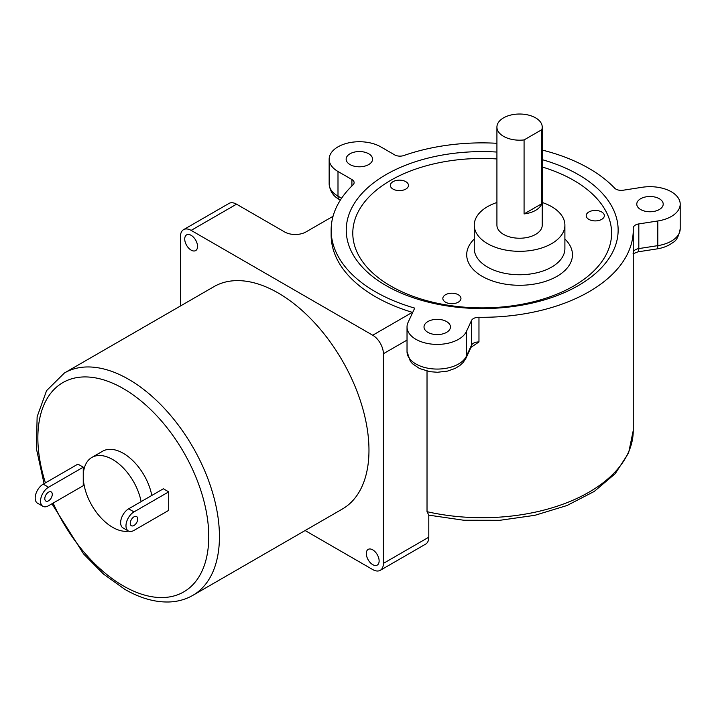 <?xml version="1.0" encoding="UTF-8"?>
<svg xmlns="http://www.w3.org/2000/svg" width="716" height="716" viewBox="0 0 716 716"><rect width="100%" height="100%" fill="white"/><g stroke="black" fill="none" stroke-linecap="round" stroke-linejoin="round"><path stroke-width="1.07" d="M633.042 253.759L638.01 251.835A7.554 1.593 -98.8 0 0 638.815 248.586L638.815 223.92A7.554 4.359 0 0 0 633.212 228.127A7.554 4.359 0 0 0 633.212 228.225A151.058 87.209 180 0 1 633.248 230.087A151.058 87.209 180 0 1 478.968 317.278A7.554 4.359 0 0 0 471.504 320.508L471.504 345.175L466.42 356.147A7.554 5.961 -155.1 0 1 465.973 358.197L471.065 347.224A7.554 5.961 -155.1 0 0 471.504 345.175A7.554 4.359 0 0 1 478.968 341.944L470.985 347.367M180.45 305.992L180.45 236.566A15.108 8.717 60 0 1 183.582 229.648A15.108 8.717 60 0 1 191.136 230.391L372.714 335.231A15.108 8.717 60 0 1 383.391 353.731L383.391 563.403A15.108 8.717 60 0 1 380.268 570.312L425.662 544.106A15.108 8.717 -120 0 0 428.795 537.188L428.795 515.09L427.022 511.689L427.022 371.112M471.504 320.508L466.42 331.472A30.215 17.444 0 0 1 433.296 344.253A30.215 17.444 0 0 1 407.028 326.961A30.215 17.444 0 0 1 408.057 322.451L414.707 308.113A151.058 87.209 180 0 1 331.141 230.087L331.141 235.018A151.058 87.209 0 0 0 412.344 312.346L372.714 335.231M331.141 230.087A151.058 87.209 180 0 1 353.024 184.88A7.554 4.359 0 0 0 354.116 182.616A7.554 4.359 0 0 0 351.905 179.528L351.905 185.954M351.905 179.528L337.997 171.5A30.215 17.444 0 0 1 329.154 159.167A30.215 17.444 0 0 1 347.806 143.057A30.215 17.444 0 0 1 380.724 146.834L394.632 154.862A7.554 4.359 0 0 0 403.887 155.515A151.058 87.209 180 0 1 496.922 143.29M542.236 150.065A151.058 87.209 180 0 1 614.597 188.111A7.554 4.359 0 0 0 623.171 190.223L642.171 187.279A30.215 17.444 0 0 1 680.2 204.132L680.2 228.798A30.215 17.444 180 0 1 657.807 245.642L638.815 248.586A7.554 4.359 0 0 0 633.248 252.372M638.815 223.92L657.807 220.976A30.215 17.444 0 0 0 680.2 204.132M64.449 372.964L213.986 286.633A128.397 74.133 60 0 1 342.382 360.757A128.397 74.133 60 0 1 342.382 509.013L192.846 595.354A128.397 74.133 -120 0 0 192.846 447.088A128.397 74.133 -120 0 0 64.449 372.964L46.585 390.614L37.134 416.73L36.391 448.637L44.079 483.649M43.202 484.159L77.919 464.111L83.253 467.199L83.253 485.699L48.545 505.738A11.331 6.542 -60 0 1 42.879 506.302A11.331 6.542 -60 0 1 41.143 497.226A11.331 6.542 -60 0 1 48.545 487.238L43.202 484.159A11.331 6.542 120 0 0 35.8 494.138A11.331 6.542 120 0 0 37.536 503.223L42.879 506.302M128.647 508.825L163.364 488.777L168.708 491.865L168.708 510.365L133.99 530.404A11.331 6.542 -60 0 1 128.325 530.968A11.331 6.542 -60 0 1 126.589 521.892A11.331 6.542 -60 0 1 133.99 511.904L128.647 508.825A11.331 6.542 120 0 0 121.246 518.805A11.331 6.542 120 0 0 122.982 527.889L128.325 530.968M128.576 531.102A41.537 23.986 60 0 1 112.627 527.325A41.537 23.986 60 0 1 85.49 490.72A41.537 23.986 60 0 1 91.863 457.435L102.54 451.268A41.537 23.986 60 0 1 131.144 459.072A41.537 23.986 60 0 1 151.801 495.454M130.249 523.315A5.289 3.052 -60 0 1 132.558 517.99A5.289 3.052 -60 0 1 136.631 516.576A5.289 3.052 -60 0 1 136.631 522.68A5.289 3.052 -60 0 1 131.35 525.732A5.289 3.052 -60 0 1 130.249 523.315M44.804 498.649A5.289 3.052 -60 0 1 47.113 493.324A5.289 3.052 -60 0 1 51.185 491.91A5.289 3.052 -60 0 1 51.185 498.014A5.289 3.052 -60 0 1 45.896 501.066A5.289 3.052 -60 0 1 44.804 498.649M83.253 467.199L48.545 487.238M168.708 491.865L133.99 511.904M91.863 457.435A41.537 23.986 60 0 1 120.467 465.248A41.537 23.986 60 0 1 141.124 501.621M191.136 235.331A9.066 5.236 60 0 1 197.052 243.315A9.066 5.236 60 0 1 195.665 250.582A9.066 5.236 60 0 1 186.608 245.346A9.066 5.236 60 0 1 186.608 234.884A9.066 5.236 60 0 1 191.136 235.331M372.714 549.834A9.066 5.236 60 0 1 378.639 557.818A9.066 5.236 60 0 1 377.243 565.085A9.066 5.236 60 0 1 368.185 559.849A9.066 5.236 60 0 1 368.185 549.387A9.066 5.236 60 0 1 372.714 549.834M380.268 570.312A15.108 8.717 60 0 1 372.714 569.569L305.114 530.538M333.038 216.304L305.956 231.939A15.108 8.717 0 0 1 284.592 231.939L236.531 204.185A15.108 8.717 -120 0 0 228.977 203.442L183.582 229.648M588.865 219.373A9.066 5.236 180 0 1 586.207 215.677A9.066 5.236 180 0 1 595.273 210.441A9.066 5.236 180 0 1 604.34 215.677A9.066 5.236 180 0 1 598.746 220.51A9.066 5.236 180 0 1 588.865 219.373M393.012 189.078A9.066 5.236 180 0 1 390.354 185.381A9.066 5.236 180 0 1 399.421 180.146A9.066 5.236 180 0 1 408.478 185.381A9.066 5.236 180 0 1 402.884 190.214A9.066 5.236 180 0 1 393.012 189.078M445.486 302.152A9.066 5.236 180 0 1 442.837 298.456A9.066 5.236 180 0 1 451.894 293.22A9.066 5.236 180 0 1 460.961 298.456A9.066 5.236 180 0 1 455.367 303.289A9.066 5.236 180 0 1 445.486 302.152M542.236 202.494A45.314 26.161 180 0 1 564.897 225.155A45.314 26.161 180 0 1 536.919 249.329A45.314 26.161 180 0 1 487.533 243.655A45.314 26.161 180 0 1 474.26 225.155A45.314 26.161 180 0 1 496.922 202.494M542.236 159.668A135.951 78.492 180 0 1 606.3 262.128A135.951 78.492 180 0 1 386.067 285.586A135.951 78.492 180 0 1 358.09 262.128A135.951 78.492 180 0 1 372.302 183.887A135.951 78.492 180 0 1 496.922 152.061M541.788 203.702L524.076 213.923L524.076 139.924L541.788 129.694L541.788 203.702A22.661 13.085 180 0 1 524.076 213.923M524.076 139.924A22.661 13.085 180 0 1 496.922 127.099A22.661 13.085 180 0 1 519.583 114.023A22.661 13.085 180 0 1 542.236 127.099A22.661 13.085 180 0 1 541.788 129.694M542.236 127.099L542.236 225.155A22.661 13.085 180 0 1 541.788 227.751A22.661 13.085 180 0 1 526.117 237.676A22.661 13.085 180 0 1 503.554 234.4A22.661 13.085 180 0 1 496.922 225.155L496.922 127.099M350.017 164.564A13.219 7.634 180 0 1 346.141 159.167A13.219 7.634 180 0 1 359.36 151.541A13.219 7.634 180 0 1 372.58 159.167A13.219 7.634 180 0 1 364.417 166.219A13.219 7.634 180 0 1 350.017 164.564M640.641 209.528A13.219 7.634 180 0 1 636.775 204.132A13.219 7.634 180 0 1 649.985 196.497A13.219 7.634 180 0 1 663.204 204.132A13.219 7.634 180 0 1 655.05 211.175A13.219 7.634 180 0 1 640.641 209.528M427.891 332.358A13.219 7.634 180 0 1 424.015 326.961A13.219 7.634 180 0 1 437.234 319.327A13.219 7.634 180 0 1 450.454 326.961A13.219 7.634 180 0 1 442.291 334.014A13.219 7.634 180 0 1 427.891 332.358M466.42 331.472L466.42 356.147A30.215 17.444 180 0 1 433.296 368.919A30.215 17.444 180 0 1 407.028 351.628L410.34 361.276L412.505 363.746L419.495 368.507L430.021 371.694L437.467 372.266L447.482 371.103L455.143 368.427L459.753 365.625L463.243 362.394L465.973 358.197M428.795 515.153L463.798 520.246L499.866 520.299L534.915 515.305L566.974 505.523L594.244 491.445L615.214 473.688L628.594 453.004L633.248 430.504A151.058 87.209 180 0 1 427.022 511.689M478.968 341.944L478.968 317.278M339.563 199.63A7.554 4.359 -60 0 1 337.997 196.166A30.215 17.444 180 0 1 329.154 183.833C329.852 191.091 333.325 196.354 339.563 199.63L340.36 200.086M341.577 198.234L337.997 196.166L337.997 171.5M638.01 251.835L657.011 248.9A7.554 1.593 -98.8 0 0 657.807 245.642L657.807 220.976M45.43 482.87A120.843 69.765 60 0 1 99.479 378.728A120.843 69.765 60 0 1 207.909 522.179A120.843 69.765 60 0 1 123.313 585.912A120.843 69.765 60 0 1 53.154 503.08M428.795 537.188L383.391 563.403M383.391 353.731L407.028 340.091M191.136 230.391L236.531 204.185M474.26 239.028A52.868 30.52 0 0 0 482.199 276.34A52.868 30.52 0 0 0 552.134 278.81A52.868 30.52 0 0 0 564.897 239.028M564.897 225.155L564.897 248.586A45.314 26.161 180 0 1 536.919 272.76A45.314 26.161 180 0 1 487.533 267.086A45.314 26.161 180 0 1 474.26 248.586L474.26 225.155M542.236 166.989A129.408 74.715 180 0 1 573.704 180.343A129.408 74.715 180 0 1 573.704 285.997A129.408 74.715 180 0 1 390.694 285.997A129.408 74.715 180 0 1 365.652 200.695A129.408 74.715 180 0 1 496.922 158.943M633.248 430.504L633.248 230.087M680.2 228.798C678.75 236.352 676.325 240.916 672.906 242.491C668.565 245.794 663.267 247.933 657.011 248.9M51.919 503.787L83.629 554.014L103.56 574.125L124.87 589.366C140.112 598.173 154.871 602.38 169.146 601.977C177.801 601.646 185.704 599.435 192.846 595.354M407.028 326.961L407.028 351.628M329.154 159.167L329.154 183.833"/></g></svg>

